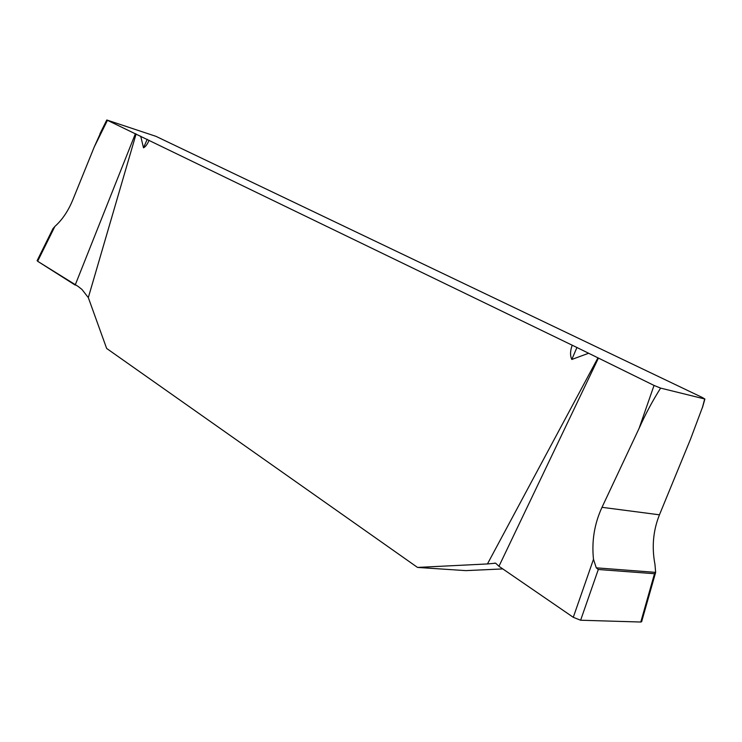 <?xml version="1.0" encoding="UTF-8"?>
<svg xmlns="http://www.w3.org/2000/svg" width="742" height="742" viewBox="0 0 742 742"><rect width="100%" height="100%" fill="white"/><g stroke="black" fill="none" stroke-linecap="round" stroke-linejoin="round"><path stroke-width="1.11" d="M654.036 385.432L660.612 388.103C652.478 400.977 645.29 414.435 639.048 428.486L654.036 385.432L576.933 347.497L106.783 119.991L155.931 136.333L702.359 397.508L704.9 399.029L702.47 407.562M660.612 388.103L704.9 399.029M704.659 399.066L702.507 407.191L690.533 439.143L659.452 514.809L602.003 507.315C594.416 523.769 591.578 541.094 593.489 559.301L596.28 567.834L598.302 569.494L580.624 620.229L640.791 622.028L654.509 573.714L598.302 569.494M639.048 428.486L602.003 507.315M596.28 567.834L655.64 572.37L654.973 564.449C651.652 547.086 653.146 530.539 659.452 514.809M654.509 573.714L655.585 572.62M102.248 129.164L94.28 146.897L72.753 199.997C68.171 211.08 62.207 219.901 54.862 226.458L52.97 228.666M588.638 353.257L571.813 359.462C570.032 355.659 570.153 350.929 572.175 345.28M149.077 140.247C147.435 144.236 145.58 146.758 143.503 147.816L140.711 136.194M136.101 133.959L88.317 297.607L106.644 348.443L417.523 567.426L487.448 563.948L597.987 357.792M417.523 567.426L465.791 570.626L502.788 568.919M598.432 358.08L498.958 566.285L573.278 617.307L593.489 559.301M487.448 563.948L495.637 563.197L498.958 566.285M54.862 226.458L37.629 261.258L75.174 285.076L135.406 133.671M37.629 261.258L78.021 286.356L81.963 289.454L88.317 297.607M655.594 572.555L641.626 621.722L640.791 622.028M580.624 620.229L573.278 617.307M107.414 120.371L94.28 146.897M143.503 147.816L147.222 139.283M576.933 347.497L571.813 359.462M494.46 563.122L495.712 563.215M37.109 260.692L53.136 228.332M106.783 119.991L99.957 133.783"/></g></svg>
